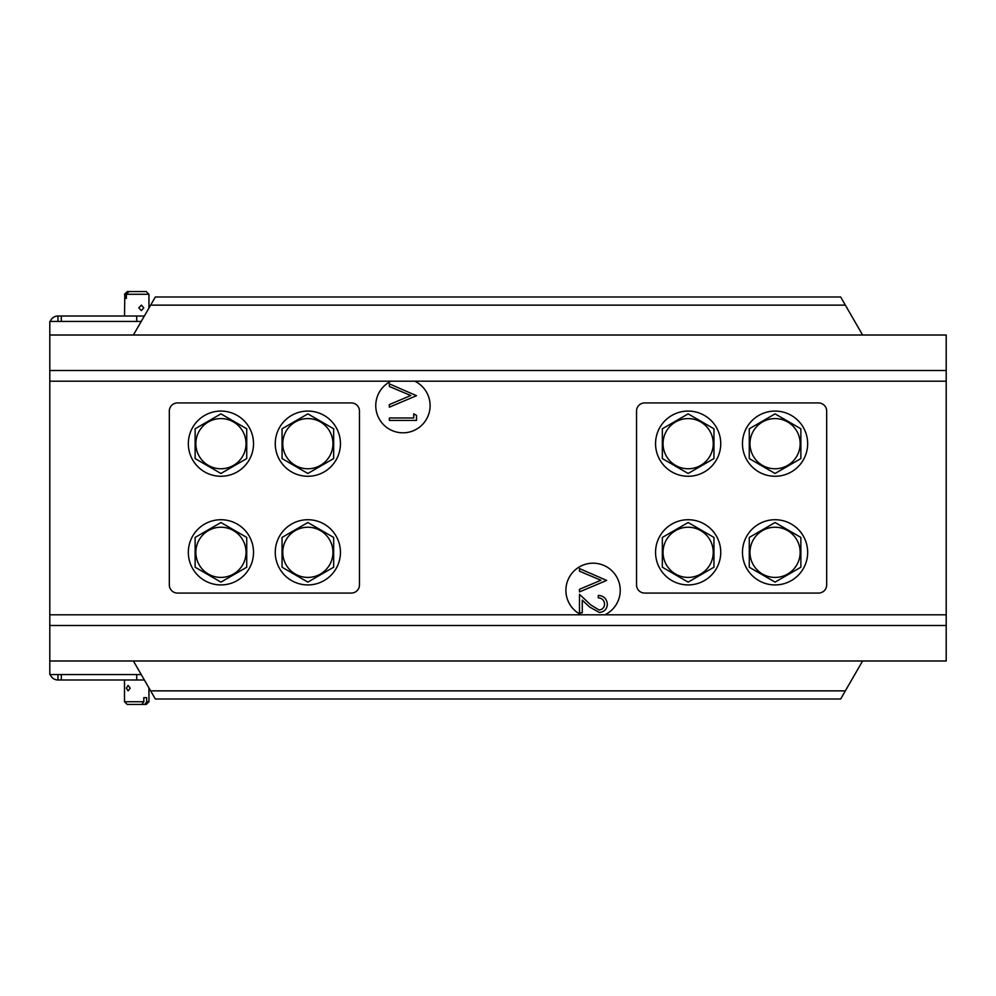 <?xml version="1.0" encoding="UTF-8"?>
<svg xmlns="http://www.w3.org/2000/svg" width="996" height="996" viewBox="0 0 996 996"><rect width="100%" height="100%" fill="white"/><g stroke="black" fill="none" stroke-linecap="round" stroke-linejoin="round"><path stroke-width="1.49" d="M359.469 584.926L359.469 411.074A8.155 8.155 0 0 0 351.314 402.932L177.475 402.932A8.155 8.155 0 0 0 169.32 411.074L169.32 584.926A8.155 8.155 0 0 0 177.475 593.068L351.314 593.068A8.155 8.155 0 0 0 359.469 584.926M636.531 411.074L636.531 584.926A8.155 8.155 0 0 0 644.686 593.068L818.525 593.068A8.155 8.155 0 0 0 826.68 584.926L826.68 411.074A8.155 8.155 0 0 0 818.525 402.932L644.686 402.932A8.155 8.155 0 0 0 636.531 411.074M604.908 614.806A27.166 27.166 0 0 0 593.068 563.188A27.166 27.166 0 0 0 581.228 614.806M391.092 381.194A27.166 27.166 0 0 0 402.932 432.812A27.166 27.166 0 0 0 414.772 381.194M141.233 674.566L49.8 674.566L49.8 321.434L141.233 321.434M840.649 296.995L155.351 296.995L150.645 305.137L845.355 305.137L840.649 296.995M49.8 660.983L946.2 660.983L946.2 335.017L49.8 335.017M133.389 660.983L155.351 699.005L840.649 699.005L845.355 690.863L150.645 690.863M862.611 660.983L845.355 690.863M133.389 335.017L150.645 305.137M862.611 335.017L845.355 305.137M416.515 395.698L389.349 407.19L389.349 404.588L410.75 395.524L389.349 386.473L389.349 383.858L416.515 395.698M413.726 413.813L416.515 415.407L416.515 420.424L389.349 420.424L389.349 417.984L413.726 417.984L413.726 413.813M606.651 580.419L579.485 591.91L579.485 589.296L600.899 580.245L579.485 571.181L579.485 568.579L606.651 580.419M604.56 604.124C604.248 600.302 602.169 598.21 598.297 597.824L598.297 595.384C603.813 595.845 606.825 598.795 607.348 604.248C606.975 609.253 604.286 611.992 599.281 612.453L589.532 606.962L582.274 600.165L582.274 612.801L579.485 612.801L579.485 594.338L590.728 604.883L599.057 610.013C602.493 609.589 604.335 607.622 604.56 604.124M144.37 316.006L57.955 316.006L57.955 321.434M57.955 674.566L57.955 679.994A8.155 8.155 0 0 1 50.261 674.566M50.261 321.434A8.155 8.155 0 0 1 57.955 316.006M144.37 679.994L57.955 679.994M61.329 674.566L61.329 679.994M61.329 321.434L61.329 316.006M250.868 430.77A32.594 32.594 0 0 1 233.823 473.61A32.594 32.594 0 0 1 190.995 456.566A32.594 32.594 0 0 1 208.04 413.738A32.594 32.594 0 0 1 250.868 430.77M340.445 443.668A32.594 32.594 0 0 1 307.851 476.275A32.594 32.594 0 0 1 275.257 443.668A32.594 32.594 0 0 1 307.851 411.074A32.594 32.594 0 0 1 340.445 443.668M253.532 552.332A32.594 32.594 0 0 1 220.925 584.926A32.594 32.594 0 0 1 188.331 552.332A32.594 32.594 0 0 1 220.925 519.725A32.594 32.594 0 0 1 253.532 552.332M340.445 552.332A32.594 32.594 0 0 1 307.851 584.926A32.594 32.594 0 0 1 275.257 552.332A32.594 32.594 0 0 1 307.851 519.725A32.594 32.594 0 0 1 340.445 552.332M220.925 418.581A25.087 25.087 0 0 1 246.024 443.668A25.087 25.087 0 0 1 220.925 468.767A25.087 25.087 0 0 1 195.839 443.668A25.087 25.087 0 0 1 220.925 418.581M246.734 458.571L220.925 473.474L195.129 458.571L195.129 428.778L220.925 413.875L246.734 428.778L246.734 458.571M307.851 418.581A25.087 25.087 0 0 1 332.95 443.668A25.087 25.087 0 0 1 307.851 468.767A25.087 25.087 0 0 1 282.764 443.668A25.087 25.087 0 0 1 307.851 418.581M333.66 458.571L307.851 473.474L282.055 458.571L282.055 428.778L307.851 413.875L333.66 428.778L333.66 458.571M220.925 527.233A25.087 25.087 0 0 1 246.024 552.332A25.087 25.087 0 0 1 220.925 577.419A25.087 25.087 0 0 1 195.839 552.332A25.087 25.087 0 0 1 220.925 527.233M246.734 567.222L220.925 582.125L195.129 567.222L195.129 537.429L220.925 522.527L246.734 537.429L246.734 567.222M307.851 527.233A25.087 25.087 0 0 1 332.95 552.332A25.087 25.087 0 0 1 307.851 577.419A25.087 25.087 0 0 1 282.764 552.332A25.087 25.087 0 0 1 307.851 527.233M333.66 567.222L307.851 582.125L282.055 567.222L282.055 537.429L307.851 522.527L333.66 537.429L333.66 567.222M130.215 688.149L128.086 690.863L126.38 688.149L128.086 685.435L130.215 688.149M143.81 701.732L143.81 697.648L146.686 697.648L146.686 701.732L144.731 704.446L141.855 704.446L143.81 701.732L124.5 701.732L124.5 679.994M148.952 687.925L148.952 701.732L146.686 701.732M148.952 701.732L146.225 704.446L144.731 704.446M141.855 704.446L127.214 704.446L124.5 701.732M145.366 697.648L143.81 697.648M138.768 307.851L141.395 305.137L143.785 307.851L141.395 310.565L138.768 307.851M126.368 294.268L126.368 298.352L124.811 298.352L124.811 294.268L127.364 291.554L128.92 291.554L126.368 294.268L148.952 294.268L148.952 308.075M124.5 316.006L124.811 294.268M124.5 294.268L127.364 291.554M128.92 291.554L146.225 291.554L148.952 294.268M125.434 298.352L126.368 298.352M745.133 430.77A32.594 32.594 0 0 0 762.177 473.61A32.594 32.594 0 0 0 805.005 456.566A32.594 32.594 0 0 0 787.961 413.738A32.594 32.594 0 0 0 745.133 430.77M655.555 443.668A32.594 32.594 0 0 0 688.149 476.275A32.594 32.594 0 0 0 720.743 443.668A32.594 32.594 0 0 0 688.149 411.074A32.594 32.594 0 0 0 655.555 443.668M742.468 552.332A32.594 32.594 0 0 0 775.075 584.926A32.594 32.594 0 0 0 807.669 552.332A32.594 32.594 0 0 0 775.075 519.725A32.594 32.594 0 0 0 742.468 552.332M655.555 552.332A32.594 32.594 0 0 0 688.149 584.926A32.594 32.594 0 0 0 720.743 552.332A32.594 32.594 0 0 0 688.149 519.725A32.594 32.594 0 0 0 655.555 552.332M775.075 468.767A25.087 25.087 0 0 1 749.976 443.668A25.087 25.087 0 0 1 775.075 418.581A25.087 25.087 0 0 1 800.162 443.668A25.087 25.087 0 0 1 775.075 468.767M749.266 428.778L775.075 413.875L800.871 428.778L800.871 458.571L775.075 473.474L749.266 458.571L749.266 428.778M688.149 468.767A25.087 25.087 0 0 1 663.05 443.668A25.087 25.087 0 0 1 688.149 418.581A25.087 25.087 0 0 1 713.236 443.668A25.087 25.087 0 0 1 688.149 468.767M662.34 428.778L688.149 413.875L713.945 428.778L713.945 458.571L688.149 473.474L662.34 458.571L662.34 428.778M775.075 577.419A25.087 25.087 0 0 1 749.976 552.332A25.087 25.087 0 0 1 775.075 527.233A25.087 25.087 0 0 1 800.162 552.332A25.087 25.087 0 0 1 775.075 577.419M749.266 537.429L775.075 522.527L800.871 537.429L800.871 567.222L775.075 582.125L749.266 567.222L749.266 537.429M688.149 577.419A25.087 25.087 0 0 1 663.05 552.332A25.087 25.087 0 0 1 688.149 527.233A25.087 25.087 0 0 1 713.236 552.332A25.087 25.087 0 0 1 688.149 577.419M662.34 537.429L688.149 522.527L713.945 537.429L713.945 567.222L688.149 582.125L662.34 567.222L662.34 537.429M946.2 614.806L49.8 614.806M946.2 625.5L49.8 625.5M946.2 381.194L49.8 381.194M946.2 370.5L49.8 370.5M136.726 674.566L136.726 679.994M136.726 321.434L136.726 316.006"/></g></svg>
